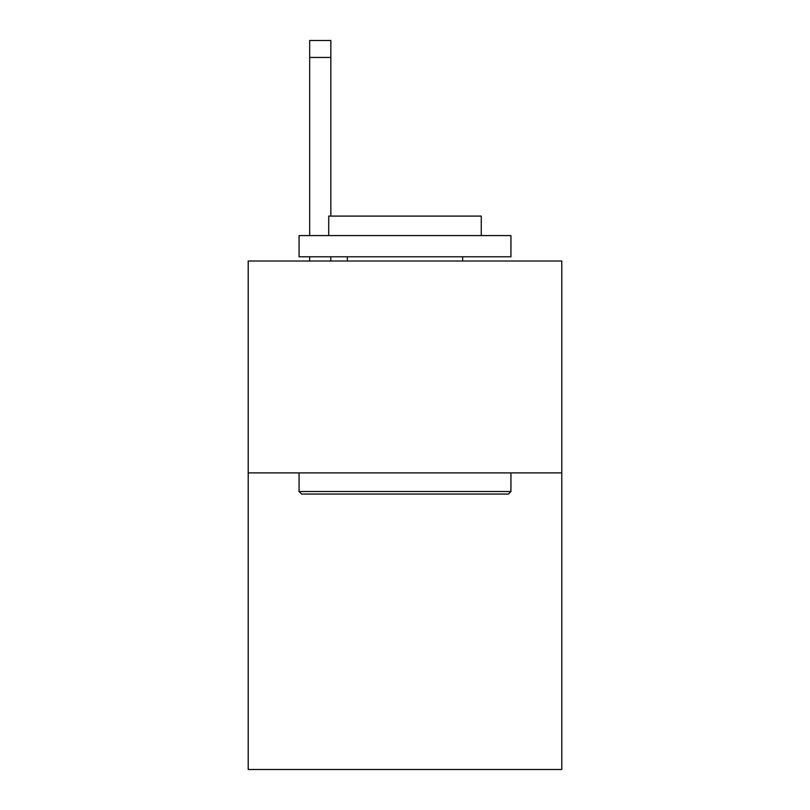 <?xml version="1.0" encoding="UTF-8"?>
<svg xmlns="http://www.w3.org/2000/svg" width="810" height="810" viewBox="0 0 810 810"><rect width="100%" height="100%" fill="white"/><g stroke="black" fill="none" stroke-linecap="round" stroke-linejoin="round"><path stroke-width="1.21" d="M561.786 472.878L561.786 769.5L248.214 769.5L248.214 261.012L561.786 261.012L561.786 472.878L248.214 472.878M301.603 494.07L299.062 491.528L510.938 491.528L508.397 494.07L301.603 494.07M510.938 235.589L510.938 256.78L299.062 256.78L299.062 235.589L510.938 235.589M328.728 235.589L328.728 216.098L481.272 216.098L481.272 235.589M510.938 472.878L510.938 491.528M299.062 472.878L299.062 491.528M462.632 256.78L462.632 261.012M347.368 256.78L347.368 261.012M330.844 261.012L330.844 256.78M330.844 216.098L330.844 57.449L309.663 57.449L309.663 40.5L330.844 40.5L330.844 57.449M309.663 261.012L309.663 256.78M309.663 235.589L309.663 57.449"/></g></svg>

